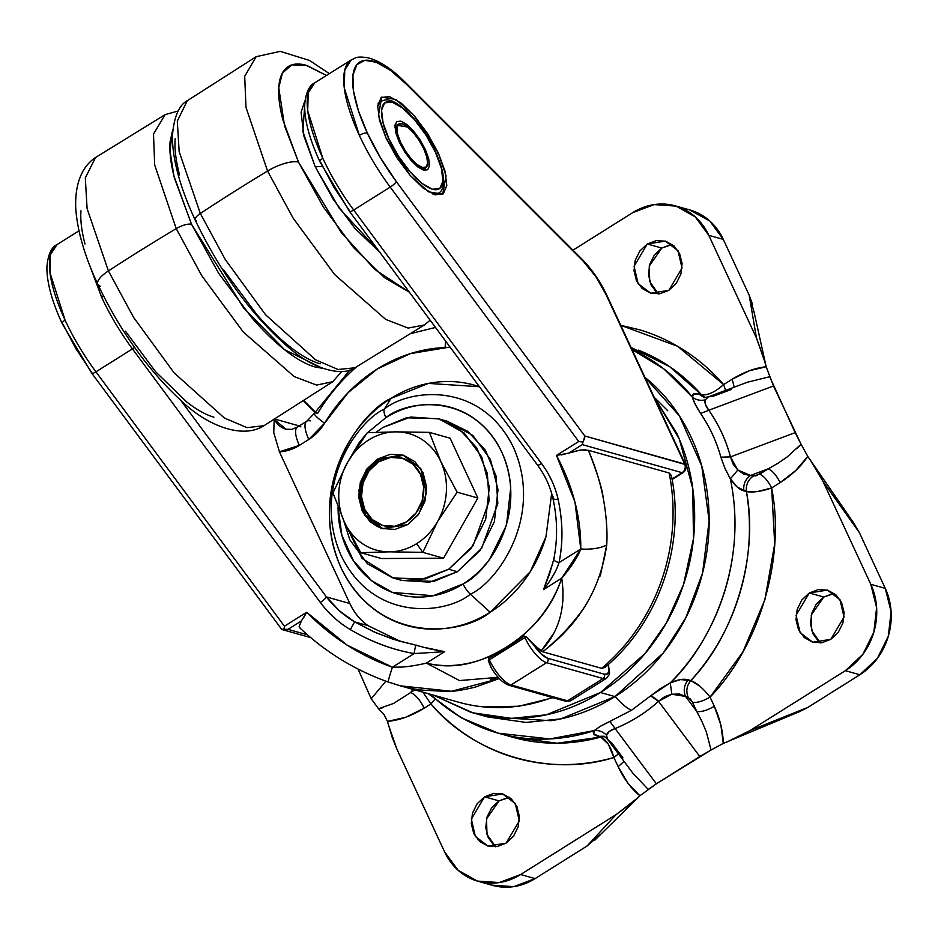 <?xml version="1.0" encoding="UTF-8"?>
<svg xmlns="http://www.w3.org/2000/svg" width="938" height="938" viewBox="0 0 938 938"><rect width="100%" height="100%" fill="white"/><g stroke="black" fill="none" stroke-linecap="round" stroke-linejoin="round"><path stroke-width="1.41" d="M424.164 149.658L425.277 149.33L429.51 163.388L423.495 170.165L408.569 157.361L399.201 142.001L404.559 151.675L411.079 160.421L417.773 166.929L423.624 170.2L427.751 169.731L429.51 165.604L428.643 158.44L425.277 149.33L419.919 139.656L413.4 130.898L406.705 124.391L400.854 121.131L396.727 121.588L394.968 125.727L395.836 132.891L399.201 142.001L395.062 124.883L410.223 127.498L425.277 149.33L424.164 149.658M421.42 169.309L424.304 167.714M400.655 142.412A25.467 8.63 -122.1 0 1 399.271 123.816A25.467 8.63 -122.1 0 1 423.824 148.919A25.467 8.63 -122.1 0 1 425.207 167.515A25.467 8.63 -122.1 0 1 400.655 142.412L397.665 134.31L396.891 127.943L398.451 124.262L402.109 123.851L407.315 126.759L413.271 132.539L419.075 140.325L423.824 148.919L426.813 157.021L427.587 163.388L426.028 167.058L422.37 167.48L417.164 164.572L411.207 158.78L405.404 151.006L400.655 142.412M389.071 139.152C382.212 126.126 375.118 97.81 391.99 102.043C409.414 107.46 430.425 139.68 435.408 152.179A3.189 1.044 -24.9 0 1 435.771 152.448A3.189 1.044 155.1 0 0 435.408 152.179L441.399 168.371L442.947 181.116L439.816 188.456L432.488 189.288L422.077 183.473L410.176 171.9L398.58 156.341L389.071 139.152L383.079 122.948L381.531 110.215L384.662 102.863L391.99 102.043L402.402 107.858L414.303 119.419L425.899 134.99L435.408 152.179C442.267 165.194 449.361 193.509 432.488 189.288C415.065 183.871 394.054 151.651 389.071 139.152A3.189 1.044 155.1 0 0 386.726 139.528A3.189 1.044 -24.9 0 1 389.071 139.152M435.607 194.893L438.48 193.099L432.758 193.955L438.48 193.099C443.873 190.871 447.661 178.654 435.76 152.425C428.689 137.523 419.896 124.625 409.367 113.721C391.322 96.684 385.753 99.346 380.934 101.421L377.662 106.193L380.934 101.421L378.061 103.215M397.63 125.211L394.933 127.122M488.651 658.312L488.358 660.657A3.189 1.044 -24.9 0 1 489.355 659.883A25.467 8.63 -122.1 0 1 488.651 658.312A25.467 8.63 57.9 0 0 489.355 659.883L524.881 637.594A3.189 1.044 -24.9 0 1 526.195 636.902L524.166 636.011A25.467 8.63 57.9 0 0 524.881 637.594A25.467 8.63 -122.1 0 1 524.166 636.011L488.651 658.312L488.358 660.657L490.937 667.34C496.741 676.966 502.745 682.958 508.947 685.291A3.189 2.802 -74.3 0 0 511.069 684.951L546.584 662.662A25.467 8.63 -122.1 0 1 524.881 637.594L489.355 659.883A25.467 8.63 57.9 0 0 511.069 684.951L567.56 700.827A25.467 8.63 57.9 0 0 571.09 700.51A25.467 8.63 -122.1 0 1 567.56 700.827L603.075 678.526L567.56 700.827L511.069 684.951A25.467 8.63 -122.1 0 1 489.355 659.883A3.189 1.044 155.1 0 0 488.358 660.657M384.392 409.027C357.46 421.127 310.584 486.435 341.221 555.695C374.203 623.489 446.875 613.745 470.348 594.211A12.733 4.315 -122.1 0 1 463.067 583.952L433.215 595.747L392.541 592.429L371.413 580.552L353.532 560.924L341.878 535.258L338.02 507.071L338.231 513.848C339.028 526.499 341.995 538.342 347.107 549.363C352.231 560.396 359.113 569.765 367.766 577.491C376.419 585.206 386.186 590.694 397.055 593.93C407.924 597.178 419.087 597.928 430.519 596.205C441.962 594.469 452.808 590.389 463.067 583.952A12.733 4.315 57.9 0 0 470.348 594.211C446.875 613.745 374.203 623.489 341.221 555.695C310.584 486.435 357.46 421.127 384.392 409.027L390.923 398.416C359.829 412.38 305.694 487.783 341.069 567.771C379.151 646.048 463.067 634.803 490.175 612.233L470.348 594.211L490.175 612.233C503.366 603.955 514.798 593.273 524.471 580.2C534.132 567.127 541.308 552.646 545.986 536.771L551.673 493.447L545.951 536.876L530.216 571.781L490.175 612.233C476.985 620.51 463.032 625.775 448.329 627.991C433.626 630.219 419.274 629.246 405.298 625.083C391.31 620.909 378.764 613.862 367.626 603.931C356.499 594 347.646 581.947 341.069 567.771C334.491 553.596 330.68 538.365 329.648 522.103C328.617 505.84 330.434 489.765 335.112 473.878C339.791 458.002 346.954 443.522 356.628 430.448C366.301 417.375 377.733 406.693 390.923 398.416L384.392 409.027C407.866 389.493 480.537 379.749 513.52 447.543C544.157 516.803 497.269 582.111 470.348 594.211C497.269 582.111 544.157 516.803 513.52 447.543C480.537 379.749 407.866 389.493 384.392 409.027A12.733 4.315 57.9 0 0 385.881 417.656A12.733 4.315 -122.1 0 1 384.392 409.027M348.068 461.437L366.535 433.743M367.508 432.711L385.881 417.656C396.141 411.219 406.986 407.139 418.418 405.404C429.862 403.68 441.012 404.43 451.882 407.678C462.762 410.914 472.518 416.402 481.182 424.117C489.835 431.843 496.718 441.212 501.83 452.245C506.954 463.266 509.909 475.109 510.718 487.76L506.461 525.257L489.73 559.036C482.214 569.202 473.327 577.503 463.067 583.952C487.244 573.083 529.349 514.446 501.83 452.245C472.213 391.369 406.951 400.116 385.881 417.656L367.485 432.711M386.175 138.332L378.413 115.538L381.778 97.13L395.93 99.51L414.291 115.831L438.304 152.988L436.533 154.113L438.304 152.988L427.611 133.653L414.561 116.148L401.171 103.121L389.458 96.591L381.215 97.517L377.697 105.783L379.433 120.111L386.175 138.332L396.868 157.678L409.918 175.183L423.308 188.198L435.021 194.741L443.264 193.814L446.781 185.548L445.046 171.208L438.304 152.988L446.066 175.781L442.701 194.201L428.549 191.821L410.187 175.5L386.175 138.332M554.405 632.388L540.968 651.124L542.633 651.758C579.133 624.45 600.496 588.818 606.734 544.861A25.467 9.45 -179.1 0 1 580.774 548.976L559.025 562.636C563.222 542.457 562.906 521.317 558.075 499.204C555.319 486.588 549.809 474.698 541.554 463.56L353.673 210.03A6.367 1.337 143.5 0 1 349.604 211.519A6.367 1.337 -36.5 0 0 353.673 210.03A105.056 35.597 -122.1 0 1 322.836 158.346A6.367 2.099 155.1 0 0 319.952 161.817A6.367 2.099 -24.9 0 1 322.836 158.346A105.056 35.597 57.9 0 0 353.673 210.03L390.208 187.096A6.367 1.337 -36.5 0 0 396.305 181.597A98.689 33.44 -122.1 0 1 367.344 133.044A6.367 2.099 155.1 0 0 359.371 135.412A105.056 35.597 57.9 0 0 390.208 187.096A105.056 35.597 -122.1 0 1 359.371 135.412L344.234 87.82L344.774 69.904L351.304 59.868L314.781 82.802L308.239 92.839L307.711 110.754L322.836 158.346A105.056 35.597 -122.1 0 1 314.418 83.036M91.877 372.703L76.06 348.936L62.905 324.149A6.367 2.099 -24.9 0 1 62.189 323.61A6.367 2.099 -24.9 0 1 65.085 320.151A105.056 35.597 -122.1 0 1 56.667 244.83M552.224 697.45A184.645 162.731 105.7 0 1 484.383 706.971M347.986 461.578L359.207 442.572L366.594 433.649M561.956 579.59L562.964 589.803L562.812 601.844M552.752 563.316L543.548 589.58C551.368 579.532 556.527 570.55 559.025 562.636C563.152 542.445 562.835 521.305 558.075 499.204A6.367 2.099 167.7 0 1 552.892 498.289A6.367 2.099 -12.3 0 0 558.075 499.204C555.261 486.599 549.75 474.722 541.554 463.56L353.673 210.03L390.208 187.096L578.723 441.493L556.492 455.446L574.947 501.994L580.774 548.976L561.745 578.16C552.353 606.863 533.863 629.867 506.274 647.161C478.755 664.397 452.139 669.72 426.403 663.107L444.6 651.687L430.237 648.979L393.163 639.27L373.617 631.731L354.623 621.882L376.689 633.091L399.412 641.158M458.834 702.269A184.645 162.731 -74.3 0 0 541.39 701.12M499.274 678.514L475.308 687.12C463.091 690.028 453.863 691.505 447.637 691.529L418.653 689.899L400.209 685.795L388.238 682.02L400.549 685.877L451.541 691.271L498.77 678.749M399.787 667.117L392.412 667.223A25.467 0.938 109.1 0 0 388.203 682.02A25.467 0.938 -70.9 0 1 392.412 667.223L347.001 645.074L306.667 612.268L284.437 626.221L95.922 371.835L132.457 348.901A105.056 35.597 -122.1 0 1 101.621 297.217L89.638 265.196M304.018 617.11L306.667 612.268L284.437 626.221L283.909 629.832L281.599 629.21L287.989 629.363L307.523 634.85L287.989 629.363L283.909 629.832L284.437 626.221L95.922 371.835A6.367 1.337 143.5 0 1 91.842 373.324A6.367 1.337 143.5 0 1 91.83 373.301L62.201 323.645C51.93 301.438 46.83 282.619 46.9 267.201C47.908 254.831 51.273 247.292 57.019 244.595L50.476 254.644L49.949 272.559L65.085 320.151A105.056 35.597 57.9 0 0 95.922 371.835L132.457 348.901L320.327 602.431C328.581 613.569 338.595 622.621 350.343 629.597C370.956 641.815 392.225 649.8 414.162 653.563L444.6 651.687L426.403 663.107L459.503 680.566L498.195 677.342L490.691 679.417M425.043 647.513L444.6 651.687L414.162 653.563A6.367 0.668 -80.3 0 1 416.167 645.016A6.367 0.668 99.7 0 0 414.162 653.563L392.412 667.223L414.162 653.563C392.236 649.741 370.967 641.744 350.343 629.597L354.623 621.882C343.695 615.422 334.291 607.109 326.436 596.931A6.367 1.337 143.5 0 1 320.327 602.431C328.617 613.522 338.63 622.586 350.343 629.597L354.623 621.882L339.368 610.802L326.436 596.931L180.882 400.514L326.436 596.931L349.827 603.509C354.142 612.69 360.215 620.077 368.036 625.646L354.623 621.882L368.036 625.646C360.18 620.1 354.118 612.725 349.827 603.509L279.418 451.811L299.374 445.386L308.79 439.465L324.595 423.202L348.115 392.67L377.264 368.997L410.281 353.638L450.029 347.048A47.756 42.081 -74.3 0 1 445.14 347.541A25.467 11.584 -92.1 0 1 445.714 341.221A25.467 11.584 87.9 0 0 445.14 347.541A159.179 140.29 105.7 0 0 324.595 423.202A25.467 3.6 -148.8 0 1 314.359 413.33A25.467 3.6 31.2 0 0 324.595 423.202A47.756 42.081 -74.3 0 1 308.79 439.465A25.467 8.63 -122.1 0 1 306.726 421.232A25.467 8.63 -122.1 0 1 310.255 420.916M543.548 589.58L561.745 578.16L543.548 589.58L549.504 574.138L553.819 559.025A6.367 2.486 11.8 0 0 559.025 562.636L580.774 548.976C577.62 557.254 571.277 566.986 561.745 578.16C541.906 636.855 479.306 676.052 426.403 663.107C413.189 666.215 401.851 667.586 392.412 667.223C360.473 655.967 331.888 637.652 306.667 612.268L301.415 620.933L299.152 626.514L300.43 628.46M479.435 386.726L475.801 385.565C461.813 381.403 447.473 380.429 432.77 382.657C418.067 384.873 404.114 390.126 390.923 398.416L428.408 383.408L479.435 386.737M585.98 604.623C582.334 610.814 575.709 619.303 566.118 630.078C556.246 640.255 548.425 647.49 542.633 651.758L601.621 668.337A184.645 162.731 -74.3 0 0 669.134 472.987L588.396 450.299C597.248 472.928 602.173 488.675 603.157 497.55C606.37 515.22 607.566 530.99 606.734 544.861L600.297 575.92M314.359 413.33A25.467 3.6 -148.8 0 1 317.63 413.33A184.645 162.731 105.7 0 1 356.499 366.946M103.567 296.162A6.367 2.099 155.1 0 0 101.621 297.217A105.056 35.597 57.9 0 0 132.457 348.901A6.367 1.337 -36.5 0 0 134.591 347.423A6.367 1.337 143.5 0 1 132.457 348.901L320.327 602.431A6.367 1.337 -36.5 0 0 326.436 596.931L349.827 603.509L279.418 451.811L273.755 432.617L274.213 418.887L273.755 432.617L279.418 451.811A47.756 42.081 -74.3 0 0 299.374 445.386A25.467 8.63 -122.1 0 1 297.299 427.142A25.467 8.63 -122.1 0 1 300.828 426.825M275.28 419.192L299.234 425.922L275.28 419.192M314.91 412.415L303.971 401.452L314.91 412.415M301.415 620.933L287.989 629.363L301.415 620.933L299.152 626.502L300.137 628.19C325.638 652.203 354.998 670.142 388.203 682.02L400.42 685.842M368.036 625.646L400.714 641.51M282.619 629.726L280.943 628.495M91.83 373.301L281.599 629.21M91.842 373.324A6.367 1.337 -36.5 0 0 95.922 371.835A105.056 35.597 -122.1 0 1 65.085 320.151A6.367 2.099 155.1 0 0 62.189 323.61M349.98 369.912L314.382 413.283L306.832 421.15L297.416 427.071L291.741 429.381L285.938 429.194L274.564 419.614M399.74 641.24L413.494 644.476M285.914 429.194A22.289 19.639 105.7 0 1 274.576 419.638M297.299 427.142A25.467 8.63 57.9 0 0 299.374 445.386L308.79 439.465A25.467 8.63 57.9 0 1 306.726 421.232M671.362 475.507L669.134 472.987A184.645 162.731 105.7 0 1 601.621 668.337L604.787 667.481M349.628 210.898L333.811 187.131L320.667 162.344A6.367 2.099 -24.9 0 1 319.952 161.817M671.397 475.683L669.134 472.987L588.396 450.299L580.27 450.041L568.862 453.054L582.287 444.624L682.172 472.705L582.287 444.624L583.014 442.079L582.287 444.624L568.862 453.054L556.492 455.446C572.966 486.33 581.056 517.506 580.774 548.976A25.467 9.45 0.9 0 0 606.734 544.861C608.035 513.297 601.915 481.78 588.396 450.299L588.384 450.299M350.953 60.102A105.056 35.597 57.9 0 0 359.371 135.412A6.367 2.099 -24.9 0 1 367.344 133.044A98.689 33.44 -122.1 0 1 356.803 64.734A98.689 33.44 -122.1 0 1 406.4 84.209A6.367 3.353 -45 0 0 405.791 82.861A6.367 3.353 135 0 1 406.4 84.209L583.084 261.045A6.367 3.353 -45 0 0 582.486 259.697A6.367 3.353 135 0 1 583.084 261.045A44.567 15.102 -122.1 0 1 606.007 294.497A6.367 2.099 -24.9 0 1 606.722 295.024A6.367 2.099 155.1 0 0 606.007 294.497L684.717 464.064C685.913 467.558 685.068 470.43 682.172 472.705L672.03 479.06L683.028 472.646A6.367 2.157 -122.1 0 1 682.172 472.705A6.367 5.616 -74.3 0 0 684.717 464.064L584.82 435.994L396.305 181.597L380.488 157.83L367.344 133.044L358.398 110.661L353.474 90.88L352.934 75.181L356.803 64.734L364.812 60.325L376.361 62.271L390.571 70.444L406.4 84.209L583.084 261.045L595.642 276.393L606.007 294.497L684.717 464.064A6.367 2.099 -24.9 0 1 685.432 464.603M351.304 59.868C356.346 57.957 355.279 56.186 367.133 57.593C378.905 60.313 391.803 68.755 405.837 82.896L582.521 259.732C592.171 269.616 600.238 281.377 606.698 295.001L685.42 464.568L584.82 435.994L583.377 441.564M584.609 439.007L584.82 435.994L396.305 181.597A6.367 1.337 143.5 0 1 390.208 187.096L578.723 441.493L583.014 442.079L578.723 441.493L556.492 455.446M561.522 454.907L580.259 450.041L585.898 449.853M537.474 465.049A6.367 1.337 -36.5 0 0 541.554 463.56A6.367 1.337 143.5 0 1 537.474 465.049A6.367 1.337 143.5 0 1 537.509 464.427M553.819 559.013C557.77 538.998 557.453 518.737 552.881 498.242C550.184 486.33 545.048 475.261 537.462 465.037L349.593 211.507A6.367 1.337 143.5 0 1 349.593 211.507L319.964 161.84C309.681 139.633 304.58 120.814 304.651 105.396C305.659 93.026 309.036 85.499 314.781 82.802M552.892 498.289A6.367 2.099 167.7 0 1 553.432 497.081M559.025 562.636A6.367 2.486 -168.2 0 1 553.819 559.048A6.367 2.486 -168.2 0 1 554.346 558.274M604.846 667.434L601.621 668.337L542.633 651.758L533.499 644.652L540.991 653.786L547.862 658.335L604.342 674.211A3.189 2.802 105.7 0 1 603.075 678.526A25.467 8.63 57.9 0 0 606.593 678.221A25.467 8.63 -122.1 0 1 603.075 678.526L546.584 662.662L511.069 684.951A3.189 2.802 105.7 0 1 507.27 683.814M604.342 674.211L607.519 673.871L608.903 670.764L608.117 664.62A22.289 7.551 -122.1 0 1 604.342 674.211L547.862 658.335A3.189 2.802 105.7 0 1 546.584 662.662L603.075 678.526A3.189 2.802 -74.3 0 0 604.342 674.211M606.183 664.397L605.725 666.074M524.178 636.011L526.195 636.902L540.968 651.124C559.095 631.813 566.024 607.496 561.745 578.16M491.453 668.196L488.44 661.079M490.152 657.515L506.719 647.865L522.595 637.16M526.195 636.902A3.189 1.044 155.1 0 0 524.881 637.594A25.467 8.63 57.9 0 0 546.584 662.662A3.189 2.802 -74.3 0 0 547.862 658.335A22.289 7.551 -122.1 0 1 533.499 644.652L526.195 636.902M508.947 685.291L565.426 701.167A3.189 2.802 -74.3 0 0 567.56 700.827A3.189 2.802 105.7 0 1 565.426 701.167L570.972 700.58L606.487 678.291L609.137 674.703L609.536 672.722L608.375 664.397M403.668 455.282L378.87 459.538L377.416 459.128L402.941 455.071L420.763 468.554L426.462 493.13L419.016 513.754L407.796 524.565L382.27 528.633L364.46 515.138L358.75 490.574L366.195 469.95L377.416 459.128L378.87 459.538A38.2 33.674 -74.3 0 0 360.11 497.246A38.2 33.674 -74.3 0 0 383.009 528.833M406.529 521.845A35.023 30.86 105.7 0 1 364.706 509.369A35.023 30.86 105.7 0 1 378.682 461.859L378.87 459.538L378.682 461.859L369.068 470.841L363.029 483.035L361.493 496.554L364.706 509.369L372.151 519.511L382.716 525.444L394.792 526.265L406.529 521.845L416.144 512.851L422.182 500.669L423.718 487.139L420.517 474.335L413.06 464.193L402.496 458.26L390.431 457.439L378.682 461.859A35.023 30.86 105.7 0 1 420.517 474.335A35.023 30.86 105.7 0 1 406.529 521.845M437.53 521.587A60.489 53.314 105.7 0 1 416.66 543.653L422.827 552.353L437.53 521.587L457.146 492.192L477.864 498.008L450.099 438.198L429.381 432.371L450.099 438.198L477.864 498.008L457.146 492.192L440.813 461.59L429.381 432.371L395.883 431.855L367.297 432.723L347.681 462.117L332.978 492.896L344.41 522.103L360.743 552.705L381.461 558.532L443.545 558.18L477.864 498.008L443.545 558.18L422.827 552.353L437.53 521.587L457.146 492.192L440.813 461.59L429.381 432.371L395.883 431.855L367.297 432.723L347.681 462.117A60.489 53.314 105.7 0 1 368.564 440.051A60.489 53.314 105.7 0 1 395.883 431.855A60.489 53.314 105.7 0 1 440.813 461.59A60.489 53.314 105.7 0 1 437.53 521.587C442.842 512.277 445.796 502.264 446.371 491.547C446.957 480.831 445.104 470.841 440.813 461.59C436.51 452.339 430.354 445.058 422.335 439.746C414.303 434.435 405.486 431.808 395.883 431.855A60.489 53.314 -74.3 0 0 368.564 440.051A60.489 53.314 -74.3 0 0 347.681 462.117L332.978 492.896L344.41 522.103L360.743 552.705L389.329 551.837L422.827 552.353L443.545 558.18L381.461 558.532L360.743 552.705L389.329 551.837L422.827 552.353L416.66 543.653A60.489 53.314 105.7 0 1 389.329 551.837A60.489 53.314 105.7 0 1 344.41 522.103A60.489 53.314 105.7 0 1 347.681 462.117C342.37 471.427 339.427 481.44 338.841 492.157C338.255 502.874 340.107 512.851 344.41 522.103C348.702 531.365 354.857 538.647 362.889 543.958C370.909 549.269 379.726 551.896 389.329 551.837A60.489 53.314 -74.3 0 0 416.66 543.653A60.489 53.314 -74.3 0 0 437.53 521.587M393.385 578.054L402.074 580.493L433.907 581.361L457.381 571.699L448.692 569.249L425.219 578.91L393.385 578.054L362.045 558.38L343.625 520.414M376.009 432.312L382.88 427.47L375.997 432.312M343.613 520.367L349.815 539.772L367.438 563.75L392.412 577.761L420.939 579.696L448.692 569.249L471.427 548.015L485.696 519.206L489.319 487.232L481.745 456.958L464.134 432.981L439.16 418.958L410.621 417.023L382.88 427.47L406.342 417.809L438.175 418.676L459.104 428.912L476.774 447.895L487.35 473.514L489.132 501.127L472.998 545.81L448.692 569.249L457.381 571.699L481.686 548.249L497.82 503.565L496.038 475.953L485.474 450.334L467.792 431.351L446.863 421.115L438.175 418.676M401.921 580.446L429.627 582.146L457.381 571.699L480.115 550.454L494.385 521.657L498.008 489.683L490.433 459.397L472.822 435.42L446.64 421.056M378.87 459.538L367.743 470.219L360.251 490.527L365.539 514.962L382.997 528.821M377.416 459.128L390.231 454.309L403.399 455.2L414.924 461.672L423.05 472.74L426.544 486.716L424.879 501.467L418.289 514.763L407.796 524.565L394.992 529.395L381.825 528.493L370.299 522.02L362.162 510.964L358.668 496.988L360.344 482.226L366.922 468.941L377.416 459.128M509.51 797.312L499.051 800.9L484.559 796.831L502.639 793.947L515.267 803.503L519.3 820.902L506.074 843.18L497.011 846.592L487.678 845.959L479.517 841.374L473.76 833.542L471.286 823.634L472.471 813.187L477.125 803.772L484.559 796.831L493.634 793.407L502.967 794.04L511.128 798.625L516.885 806.469L519.359 816.365L518.175 826.812L513.508 836.227L506.074 843.18L488.006 846.053L475.378 836.497L471.345 819.097L484.559 796.831L499.051 800.9L508.115 797.476M604.013 736.236L598.233 736.318C593.625 735.134 592.288 733.223 594.223 730.585C598.936 730.139 603.052 731.687 606.546 735.228C603.052 731.687 598.936 730.139 594.223 730.585L600.519 726.211L609.923 721.463L615.094 728.545C610.087 730.303 607.238 732.531 606.546 735.228L607.449 739.156L632.787 773.064L648.24 789.444L656.377 783.793L615.094 728.545L656.377 783.793L699.795 756.532L658.511 701.296C645.86 712.81 631.38 721.897 615.094 728.545L609.09 731.57L606.546 735.228L607.472 739.179L604.236 736.295L598.233 736.318L600.824 737.045L604.799 736.658L600.824 737.045L608.234 744.069L613.874 757.494C597.33 762.219 580.645 764.587 563.832 764.611C547.018 764.634 530.603 762.301 514.599 757.611C498.594 752.933 483.504 746.038 469.34 736.951C455.165 727.865 442.361 716.855 430.929 703.946L424.211 708.155L405.533 717.347L387.476 721.404A313.562 276.347 105.7 0 1 388.449 724.992L396.95 749.239L444.589 851.856L458.131 870.3L477.336 881.075L499.286 882.564L520.637 874.533L616.114 814.594L636.363 798.918A313.562 276.347 105.7 0 1 639.892 795.752L627.979 783.289L618.13 766.663L613.874 757.494C610.802 746.613 606.452 739.801 600.824 737.045L557.207 743.224L512.875 737.291A203.757 179.568 -74.3 0 0 600.824 737.045L593.777 734.008L594.223 730.585A203.757 179.568 105.7 0 1 498.348 733.211L549.914 738.933L594.223 730.585L600.472 726.188L631.403 710.347A44.567 15.102 -122.1 0 1 615.117 696.512A44.567 15.102 57.9 0 0 631.403 710.347L660.047 688.797L670.295 682.841L680.507 679.581L690.825 680.554A203.757 179.568 -74.3 0 0 746.449 491.582L737.186 487.021L730.339 478.861A203.757 179.568 105.7 0 1 670.295 682.841C708.014 647.255 748.993 567.338 730.339 478.861L724.945 468.332L720.865 457.169C716.597 441.587 709.832 427.025 700.58 413.47L695.222 404.313L692.385 397.114L663.952 368.974L632.013 349.522A203.757 179.568 105.7 0 1 692.385 397.114L693.921 393.819L701.554 394.851A203.757 179.568 -74.3 0 0 638.403 350.132M472.869 712.821L487.35 716.89L525.995 722.436L560.807 718.883L614.965 696.594L600.484 692.525L546.326 714.815L511.503 718.367L472.869 712.821L433.098 695.035M834.245 593.473L823.775 597.049L809.295 592.98L827.375 590.108L839.991 599.663L844.036 617.063L830.81 639.329L821.735 642.753L812.414 642.12L804.253 637.535L798.484 629.691L796.01 619.795L797.194 609.348L801.861 599.933L809.295 592.98L818.37 589.568L827.691 590.201L835.864 594.786L841.62 602.618L844.094 612.526L842.91 622.973L838.244 632.388L830.81 639.329L812.73 642.213L800.114 632.658L796.069 615.258L809.295 592.98L823.775 597.049L832.85 593.637M672.241 244.478L661.782 248.066L647.302 243.997L665.382 241.113L677.998 250.669L682.032 268.069L668.817 290.346L659.742 293.758L650.421 293.125L642.249 288.541L636.492 280.708L634.018 270.801L635.202 260.354L639.868 250.938L647.302 243.997L656.365 240.574L665.699 241.207L673.859 245.791L679.616 253.635L682.102 263.531L680.918 273.978L676.251 283.393L668.817 290.346L650.738 293.219L638.121 283.663L634.076 266.263L647.302 243.997L661.782 248.066L670.858 244.642M432.993 694.999L470.606 712.177C492.004 718.555 513.954 720.044 536.454 716.632C558.954 713.232 580.305 705.188 600.484 692.525C620.675 679.851 638.157 663.506 652.954 643.503C667.75 623.489 678.725 601.34 685.877 577.046C693.03 552.74 695.82 528.153 694.237 503.26C692.666 478.368 686.839 455.071 676.767 433.379L653.845 396.563M797.136 712.563L807.888 707.381L859.853 674.762L877.335 658.417L888.309 636.269L891.1 611.67L885.273 588.384L859.349 532.538L852.97 522.056M818.733 641.604L812.976 633.771L810.502 623.864L811.687 613.417L816.341 604.002L823.775 597.049L811.253 615.047L811.733 630.547L820.351 642.917M870.792 584.304L823.165 481.698L810.397 460.124A313.562 276.347 105.7 0 1 807.77 456.396L795.776 470.513L780.17 482.601L771.634 487.959L774.706 543.841L764.904 599.71L742.884 651.933L710.066 697.122L714.322 706.291L720.865 724.98L723.292 743.412A313.562 276.347 105.7 0 1 727.501 741.712L749.884 730.62L845.361 670.693L862.854 654.349L873.829 632.2L876.62 607.601L870.792 584.304L885.273 588.384L859.349 532.538L823.165 481.698L870.792 584.304A63.678 56.116 105.7 0 1 845.361 670.693L749.884 730.62L807.888 707.381L859.853 674.762L845.361 670.693L859.853 674.762A63.678 56.116 -74.3 0 0 885.273 588.384L870.792 584.304M754.046 312.096L749.204 295.236L723.28 239.389L709.726 220.946L689.594 209.889M656.729 292.609L650.972 284.777L648.498 274.881L649.682 264.422L654.349 255.007L661.782 248.066L649.248 266.064L649.729 281.564L658.347 293.922M632.74 212.633L572.966 250.165L632.74 212.633A63.678 56.116 105.7 0 1 675.325 205.879A63.678 56.116 105.7 0 1 708.8 235.321L695.246 216.877L676.04 206.09L654.091 204.601L632.74 212.633M801.087 444.26L773.475 385.975L708.8 410.234C718.86 424.726 726.082 440.274 730.456 456.9L795.143 432.641L769.735 376.713L747.387 382.235L708.213 396.926L705.27 399.858C700.416 400.936 696.113 400.022 692.385 397.114C692.232 393.726 694.425 392.729 698.962 394.124L704.133 397.489L698.962 394.124L701.554 394.851L705.024 397.536L701.554 394.851C707.791 395.473 715.155 392.049 723.644 384.592L725.59 390.407L723.644 384.592L677.67 346.31L620.78 325.322L639.622 329.801C655.744 334.608 670.916 341.655 685.162 350.941C699.396 360.215 712.223 371.436 723.644 384.592L732.179 379.233L749.439 370.698L766.17 366.77A313.562 276.347 105.7 0 1 764.927 362.174L756.427 337.926L708.8 235.321L756.427 337.926L749.204 295.236L723.28 239.389L708.8 235.321L723.28 239.389A63.678 56.116 -74.3 0 0 689.805 209.948L675.29 205.868M731.37 389.434L713.712 396.059L708.342 396.88L705.27 399.858L705.399 404.384L708.8 410.234L773.475 385.975L766.182 366.793C755.219 367.884 743.881 372.034 732.179 379.233L734.255 387.16L732.179 379.233L723.644 384.592M768.222 468.824L750.564 475.449L756.075 475.847L778.118 463.149L787.181 456.958L801.075 444.237L795.143 432.641L730.456 456.9L733.153 464.158L737.831 470.008L744.127 474.3L750.564 475.449L768.222 468.824C772.42 470.665 776.406 475.261 780.17 482.601C776.406 475.261 772.42 470.665 768.222 468.824L759.686 474.171C763.884 476.012 767.87 480.608 771.634 487.959C785.622 557.84 759.616 646.176 710.066 697.122L710.031 697.075M491.829 885.155L513.778 886.645L535.117 878.601L587.082 845.982L600.144 834.632M493.998 845.443L488.241 837.611L485.767 827.703L486.951 817.256L491.618 807.841L499.051 800.9L486.517 818.886L486.998 834.386L495.616 846.756M478.099 881.298L492.579 885.366A63.678 56.116 -74.3 0 0 535.117 878.601L587.082 845.982L616.114 814.594L520.637 874.533L535.117 878.601L520.637 874.533A63.678 56.116 105.7 0 1 478.052 881.286A63.678 56.116 105.7 0 1 444.589 851.856L396.95 749.239M696.782 711.496C701.343 712.141 707.182 710.394 714.322 706.291C707.182 710.394 701.343 712.141 696.782 711.496L692.525 702.328L696.782 711.496L685.514 696.418L690.391 698.974L692.525 702.328C697.086 702.972 702.925 701.225 710.066 697.122L714.322 706.291C720.032 718.871 723.01 731.253 723.28 743.412L711.074 750.001L706.279 731.769L702.023 721.65L696.782 711.496L685.514 696.418L679.464 693.979L671.819 694.249L664.714 696.653L658.511 701.296L699.795 756.532L711.074 750.001L656.377 783.793L639.904 795.741C631.309 788.811 624.051 779.126 618.13 766.663L624.051 761.375L618.13 766.663L613.874 757.494C550.583 777.508 473.608 754.973 430.929 703.946L431.222 703.641M622.926 757.869L611.646 742.779L607.472 739.179M387.476 721.381L383.959 714.428L378.518 708.741L371.214 698.751L385.87 681.199L371.214 698.751L358.082 669.122L371.214 698.751L378.518 708.741L393.62 703.418L414.795 689.887L410.645 692.49L413.189 689.442L410.645 692.49C415.417 694.589 419.943 699.807 424.211 708.155C411.512 715.964 399.271 720.372 387.476 721.381L392.19 737.362L396.622 748.512M655.205 398.251L667.727 410.715M700.076 686.405L690.825 680.554C735.286 634.205 758.654 554.827 746.449 491.582L757.447 491.547L771.634 487.959C767.87 480.608 763.884 476.012 759.686 474.171L753.155 476.176C747.973 479.893 745.745 485.028 746.449 491.582C745.745 485.028 747.973 479.893 753.155 476.176L750.564 475.449C745.382 479.166 743.154 484.301 743.857 490.844C739.414 489.648 734.9 485.65 730.339 478.861L724.98 468.308L720.865 457.169L730.456 456.9L737.831 470.008L730.339 478.861L737.831 470.008L750.564 475.449C745.382 479.166 743.154 484.301 743.857 490.844L746.449 491.582C752.944 492.685 761.339 491.489 771.634 487.959L780.17 482.601C791.766 475.179 800.97 466.444 807.77 456.384L807.677 456.255M428.232 693.663L461.062 717.699L498.395 733.223A203.757 179.568 105.7 0 1 433.415 697.028M653.903 396.668L679.358 439.219L692.76 488.464L693.487 538.623L683.509 584.573L666.191 623.231L644.945 653.645L600.484 692.525L614.965 696.594L663.342 652.93L685.772 617.872L702.539 573.153L709.14 520.825L701.753 465.975L679.382 415.886L644.887 377.264L650.609 382.118C667.633 397.313 681.187 415.757 691.247 437.448C701.319 459.139 707.146 482.437 708.729 507.329C710.301 532.221 707.51 556.809 700.358 581.114C693.205 605.409 682.231 627.569 667.446 647.572C652.649 667.586 635.155 683.919 614.965 696.594C594.786 709.257 573.435 717.3 550.934 720.701L486.986 716.796M711.625 392.834L706.748 394.605M701.554 394.851L669.685 366.676L631.051 347.435M382.071 707.979L378.565 708.776M594.704 840.237L640.033 795.635M723.128 743.471L799.586 711.625L807.888 707.381L749.884 730.62L736.389 737.913M766.217 366.934L753.988 311.721M854.682 524.401L807.77 456.396L801.075 444.237L796.866 448.739M434.763 699.431L430.929 703.946L422.921 692.174L430.929 703.946L424.211 708.155C419.943 699.807 415.417 694.589 410.645 692.49M692.525 702.328L688.105 697.145C685.784 691.189 686.686 685.655 690.825 680.554C696.899 682.993 703.312 688.515 710.066 697.122C702.925 701.225 697.086 702.972 692.525 702.328M688.105 697.145L685.514 696.418C683.181 690.462 684.095 684.928 688.234 679.827L690.825 680.554C686.686 685.655 685.784 691.189 688.105 697.145M685.514 696.418L671.819 694.249L670.295 682.841C677.834 679.534 683.802 678.537 688.234 679.827C684.095 684.928 683.181 690.462 685.514 696.418M670.295 682.841L671.819 694.249L658.511 701.296L650.573 695.949L670.295 682.841M613.874 757.494L618.47 753.894L613.874 757.494M649.8 696.641L650.573 695.949A14.011 5.194 47.6 0 1 658.511 701.296C645.872 712.763 631.403 721.85 615.094 728.545L609.923 721.463L610.943 721.041M692.385 397.114C696.113 400.022 700.416 400.936 705.27 399.858C704.332 402.59 705.505 406.048 708.8 410.234L700.58 413.47C696.043 406.424 693.311 400.972 692.385 397.114M720.865 457.169C716.55 441.564 709.785 426.989 700.58 413.47L708.8 410.234C718.813 424.691 726.035 440.25 730.456 456.9L720.865 457.169M632.388 802.447L616.114 814.594L587.082 845.982M815.532 467.781L823.165 481.698L859.349 532.538M752.487 304.217L749.204 295.236L756.427 337.926L763.614 357.448M322.121 166.378L315.262 166.823L339.204 208.166L379.573 251.959L355.068 228.591L333.201 199.243L315.262 166.823L303.982 136.28L301.063 112.255L305.038 100.307L302.868 131.613L315.262 166.823L322.121 166.378M409.367 292.175L374.942 269.605L341.057 232.202L298.495 162.11A25.467 8.395 155.1 0 0 267.553 171.021L293.148 218.179L334.608 274.506L385.706 319.436L408.182 328.089L424.515 324.911L408.182 328.089L385.706 319.436L334.608 274.506L293.148 218.179L267.553 171.021A795.905 262.206 155.1 0 0 238.346 189.007A795.905 262.206 155.1 0 0 200.345 213.477L225.284 259.556L265.513 314.687L315.543 359.793L338.043 369.49L354.916 367.802L338.043 369.49L315.543 359.793L265.513 314.687L225.284 259.556L200.345 213.477A12.733 4.198 155.1 0 0 195.174 220.02A12.733 4.198 -24.9 0 1 200.345 213.477L179.158 151.663L177.305 121.143L187.272 100.729L177.305 121.143L179.158 151.663L200.345 213.477A795.905 262.206 -24.9 0 1 238.346 189.007A795.905 262.206 -24.9 0 1 267.553 171.021L245.979 107.342L244.701 76.33L256.156 56.69L244.701 76.33L245.979 107.342L267.553 171.021A25.467 8.395 -24.9 0 1 298.495 162.11L284.542 125.809L278.762 87.762L282.408 73.012L291.894 64.874L307.089 65.566L326.471 75.462L306.128 65.273C298.108 63.022 291.73 63.749 287.005 67.442C282.279 71.136 279.559 77.514 278.844 86.601C278.129 95.676 279.477 106.768 282.877 119.841L298.495 162.11L323.317 206.97L353.567 247.585L384.639 277.765L409.367 292.175M322.613 368.306L284.531 349.686L243.493 307.781L191.528 224.276A12.733 4.198 155.1 0 0 176.215 228.626L201.787 275.725L243.235 331.958L294.239 376.63L316.598 385.084L332.779 381.696L316.598 385.084L294.239 376.63L243.235 331.958L201.787 275.725L176.215 228.626A795.905 262.206 155.1 0 0 136.866 252.709A795.905 262.206 155.1 0 0 108.409 270.918L133.536 317.314L174.093 372.82L224.452 418.067L247.034 427.646L263.895 425.735L247.034 427.646L224.452 418.067L174.093 372.82L133.536 317.314L108.409 270.918A25.467 8.395 155.1 0 0 97.763 284.202A25.467 8.395 -24.9 0 1 108.409 270.918L87.093 208.611L85.311 177.903L95.524 157.525L85.311 177.903L87.093 208.611L108.409 270.918A795.905 262.206 -24.9 0 1 136.866 252.709A795.905 262.206 -24.9 0 1 176.215 228.626L154.688 164.982L153.504 134.052L165.123 114.635L153.504 134.052L154.688 164.982L176.215 228.626A12.733 4.198 -24.9 0 1 191.528 224.276L173.929 175.957L169.966 150.69L172.768 129.608M213.923 417.152C205.903 414.901 196.851 409.847 186.756 401.98L155.685 371.8L125.434 331.184M84.995 244.068C81.594 230.983 80.246 219.891 80.961 210.816M100.612 286.325A25.467 8.395 -24.9 0 1 97.763 284.202M172.78 129.526L170.083 141.896C169.309 151.804 170.775 163.892 174.491 178.161L191.528 224.276L218.601 273.204L251.595 317.501C263.191 330.88 274.482 341.854 285.492 350.437C296.502 359.008 306.374 364.519 315.121 366.981L322.672 368.329M320.198 363.792C311.451 361.329 301.579 355.819 290.569 347.248C279.559 338.677 268.268 327.702 256.672 314.312L223.678 270.015M179.557 174.984C175.852 160.703 174.386 148.614 175.16 138.718M196.593 221.087A12.733 4.198 -24.9 0 1 195.174 220.02M396.164 125.68L398.697 124.097M423.237 168.828L425.782 167.234M553.115 697.708L518.843 706.244L483.961 706.935M458.659 702.222L400.209 685.795M78.98 230.818L57.019 244.595M282.83 629.785L310.795 637.641M304.416 401.159L315.203 411.958M435.502 327.444L412.345 333.213M604.658 667.598C658.628 623.301 685.889 544.521 671.35 475.472M672.112 479.494L683.028 472.646C685.842 470.548 686.639 467.851 685.42 464.568M512.875 737.291L498.395 733.223M708.342 396.88L704.309 397.536M329.355 73.645L309.563 60.466L280.216 51.355L256.156 56.69L187.272 100.729C178.877 105.173 173.917 117.004 172.393 136.198C172.451 159.472 180.049 187.436 195.198 220.078C220.653 272.981 251.712 315.391 288.388 347.306C317.279 372.714 345.032 375.423 354.916 367.802L424.515 324.911L430.132 320.198M178.267 110.965L165.123 114.635L95.524 157.525C83.318 165.545 74.723 181.796 75.732 207.966C77.221 230.549 84.584 256.004 97.81 284.308C120.662 332.134 149.013 371.448 182.84 402.261C208.365 426.286 243.153 439.183 263.895 425.735L332.779 381.696L341.784 371.46"/></g></svg>
